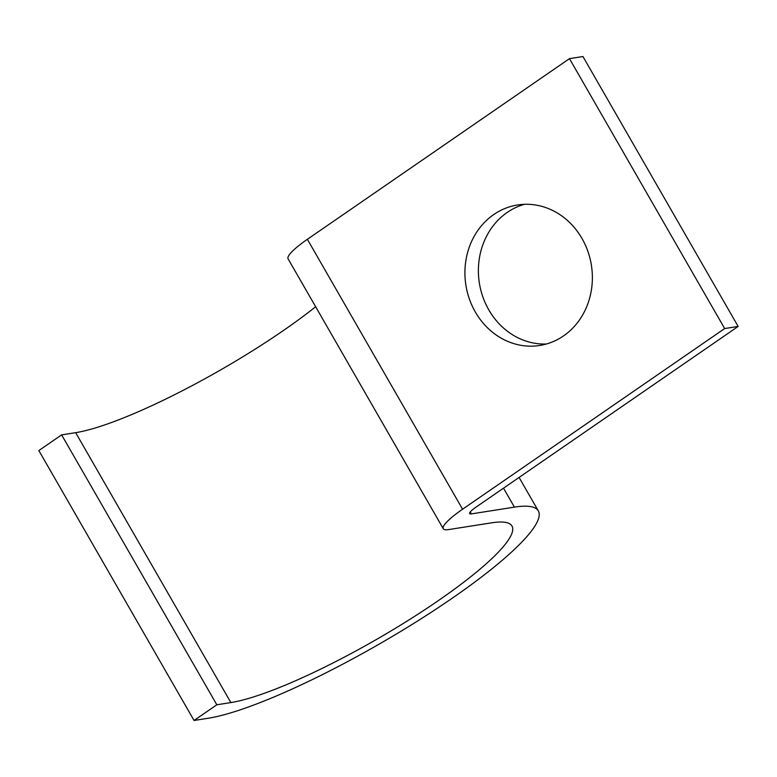 <?xml version="1.0" encoding="UTF-8"?>
<svg xmlns="http://www.w3.org/2000/svg" width="777" height="777" viewBox="0 0 777 777"><rect width="100%" height="100%" fill="white"/><g stroke="black" fill="none" stroke-linecap="round" stroke-linejoin="round"><path stroke-width="1.17" d="M546.357 344.017A71.115 63.539 81.1 0 1 481.682 293.279A71.115 63.539 81.1 0 1 507.226 212.432A71.115 63.539 81.1 0 1 524.407 204.322M563.529 335.907A71.115 63.539 -98.9 0 0 587.907 251.427A71.115 63.539 -98.9 0 0 517.599 204.973A71.115 63.539 -98.9 0 0 493.754 214.549A71.115 63.539 -98.9 0 0 469.386 299.028A71.115 63.539 -98.9 0 0 539.685 345.483A71.115 63.539 -98.9 0 0 563.529 335.907M75.66 432.663L61.626 434.867L216.832 704.778L230.866 702.573L75.66 432.663A173.863 30.789 -29.9 0 0 315.647 306.76M738.15 326.437L582.944 56.527L569.473 58.644L724.669 328.554L738.15 326.437L476.048 507.099A15.181 2.69 150.1 0 0 469.629 513.607A15.181 2.69 150.1 0 0 471.396 513.888L514.413 507.128A204.234 36.169 -29.9 0 1 538.306 510.887A204.234 36.169 -29.9 0 1 416.88 621.454A204.234 36.169 -29.9 0 1 208.09 718.269L194.056 720.473L38.85 450.563L61.626 434.867M194.056 720.473L216.832 704.778M569.473 58.644L307.371 239.306A45.552 8.071 150.1 0 0 288.092 258.838L443.298 528.748A45.552 8.071 150.1 0 0 448.63 529.584L491.637 522.824A173.863 30.789 -29.9 0 1 511.975 526.029A173.863 30.789 -29.9 0 1 408.605 620.153A173.863 30.789 -29.9 0 1 230.866 702.573M724.669 328.554L462.577 509.217A45.552 8.071 150.1 0 0 443.298 528.748M514.413 507.128L503.515 488.17M471.396 513.888L470.279 511.926M462.577 509.217L307.371 239.306M538.306 510.887L519.075 477.437"/></g></svg>

